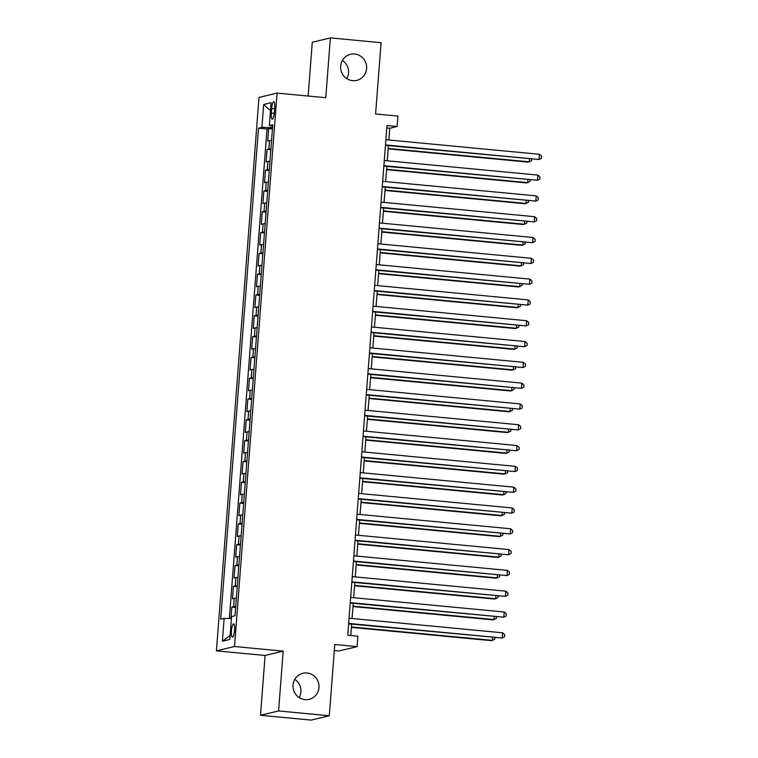 <?xml version="1.0" encoding="UTF-8"?>
<svg xmlns="http://www.w3.org/2000/svg" width="758" height="758" viewBox="0 0 758 758"><rect width="100%" height="100%" fill="white"/><g stroke="black" fill="none" stroke-linecap="round" stroke-linejoin="round"><path stroke-width="1.14" d="M294.796 679.376A13.398 13 -103.5 0 1 299.164 697.578M307.047 672.99A13.398 13 -103.5 0 1 309.15 699.331A13.398 13 -103.5 0 1 293.043 687.222A13.398 13 -103.5 0 1 307.047 672.99M342.417 60.422A13.398 13 -103.5 0 1 346.785 78.624M354.668 54.036A13.398 13 -103.5 0 1 356.772 80.376A13.398 13 -103.5 0 1 340.664 68.267A13.398 13 -103.5 0 1 354.668 54.036M234.563 630.163A6.699 1.525 -84.6 0 0 233.635 623.872A6.699 1.525 -84.6 0 0 231.436 630.912A6.699 1.525 -84.6 0 0 232.365 637.203A6.699 1.525 -84.6 0 0 234.563 630.163M334.316 650.516L339.006 650.961L357.094 646.621L357.89 636.218L347.751 635.251L386.968 125.525L397.116 126.491L397.912 116.088L375.598 113.965L381.084 42.713L330.374 37.9L312.287 42.24L308.146 96.039M260.496 715.287L311.206 720.1L329.294 715.76L278.584 710.947L283.189 651.131L234.506 646.517L216.418 650.857L265.101 655.471L260.496 715.287L278.584 710.947M234.506 646.517L277.087 93.092L258.999 97.441L216.418 650.857M271.563 140.524A8.366 0.635 -175.6 0 0 269.488 140.656L267.697 141.083L268.664 128.604L272.454 128.964M270.928 148.852A8.366 0.635 -175.6 0 0 268.844 148.975L267.062 149.411L270.852 149.771M267.062 149.411L266.105 161.89L267.887 161.463A8.366 0.635 -175.6 0 1 269.962 161.331M268.36 182.138A8.366 0.635 -175.6 0 0 266.285 182.271L264.504 182.697L265.461 170.209L269.251 170.569M266.759 202.945A8.366 0.635 -175.6 0 0 264.684 203.068L262.903 203.504L263.86 191.016L267.65 191.376M265.158 223.743A8.366 0.635 -175.6 0 0 263.083 223.875L261.302 224.302L262.259 211.823L266.049 212.183M263.566 244.55A8.366 0.635 -175.6 0 0 261.482 244.682L259.7 245.109L260.657 232.63L264.447 232.99M261.965 265.357A8.366 0.635 -175.6 0 0 259.88 265.489L258.099 265.916L259.056 253.437L262.846 253.797M260.364 286.164A8.366 0.635 -175.6 0 0 258.279 286.297L256.498 286.723L257.455 274.235L261.254 274.595M258.762 306.971A8.366 0.635 -175.6 0 0 256.678 307.094L254.896 307.53L255.853 295.042L259.653 295.402M257.161 327.769A8.366 0.635 -175.6 0 0 255.076 327.901L253.295 328.328L254.252 315.849L258.052 316.209M255.56 348.576A8.366 0.635 -175.6 0 0 253.475 348.708L251.694 349.135L252.651 336.656L256.45 337.016M253.958 369.383A8.366 0.635 -175.6 0 0 251.874 369.516L250.093 369.942L251.05 357.463L254.849 357.823M252.357 390.19A8.366 0.635 -175.6 0 0 250.273 390.323L248.491 390.749L249.448 378.261L253.248 378.621M250.756 410.997A8.366 0.635 -175.6 0 0 248.671 411.12L246.89 411.556L247.847 399.068L251.647 399.428M249.155 431.795A8.366 0.635 -175.6 0 0 247.07 431.927L245.289 432.354L246.246 419.875L250.045 420.235M247.553 452.602A8.366 0.635 -175.6 0 0 245.469 452.734L243.688 453.161L244.644 440.682L248.444 441.042M245.952 473.409A8.366 0.635 -175.6 0 0 243.868 473.542L242.086 473.968L243.053 461.489L246.843 461.849M244.351 494.216A8.366 0.635 -175.6 0 0 242.276 494.349L240.485 494.775L241.451 482.287L245.241 482.647M242.749 515.023A8.366 0.635 -175.6 0 0 240.674 515.146L238.884 515.582L239.85 503.094L243.64 503.454M241.148 535.821A8.366 0.635 -175.6 0 0 239.073 535.953L237.282 536.38L238.249 523.901L242.039 524.261M239.547 556.628A8.366 0.635 -175.6 0 0 237.472 556.76L235.681 557.187L236.648 544.708L240.438 545.068M237.946 577.435A8.366 0.635 -175.6 0 0 235.871 577.568L234.08 577.994L235.046 565.515L238.836 565.875M236.344 598.242A8.366 0.635 -175.6 0 0 234.269 598.375L232.479 598.801L233.445 586.313L237.235 586.673M271.677 108.479L271.326 113.065A6.49 1.478 -84.6 0 0 272.226 119.158A6.49 1.478 -84.6 0 0 274.358 112.336L274.709 107.759A6.49 1.478 -84.6 0 0 273.809 101.657A6.49 1.478 -84.6 0 0 271.677 108.479L274.633 108.764M272.113 126.141L271.999 127.666L261.927 127.363L258.506 128.187L220.72 619.191L224.15 618.367L222.388 641.249L229.816 639.468L231.578 616.586L234.999 615.761L272.776 124.757L269.355 125.582L272.662 126.245M261.927 127.363L263.689 104.481L271.118 102.7L269.355 125.582M268.664 128.604L267.024 128.993L229.361 618.519M235.71 606.561A8.366 0.635 4.4 0 0 233.625 606.694L231.844 607.12L230.963 618.575M233.445 586.313L235.226 585.887A8.366 0.635 4.4 0 1 237.311 585.754M235.046 565.515L236.828 565.08A8.366 0.635 4.4 0 1 238.912 564.947M236.648 544.708L238.429 544.282A8.366 0.635 4.4 0 1 240.513 544.149M238.249 523.901L240.03 523.475A8.366 0.635 4.4 0 1 242.115 523.342M239.85 503.094L241.631 502.668A8.366 0.635 4.4 0 1 243.706 502.535M241.451 482.287L243.233 481.861A8.366 0.635 4.4 0 1 245.308 481.728M243.053 461.489L244.834 461.054A8.366 0.635 4.4 0 1 246.909 460.921M244.644 440.682L246.435 440.256A8.366 0.635 4.4 0 1 248.51 440.123M246.246 419.875L248.037 419.449A8.366 0.635 4.4 0 1 250.112 419.316M247.847 399.068L249.638 398.642A8.366 0.635 4.4 0 1 251.713 398.509M249.448 378.261L251.239 377.835A8.366 0.635 4.4 0 1 253.314 377.702M251.05 357.463L252.84 357.027A8.366 0.635 4.4 0 1 254.915 356.895M252.651 336.656L254.442 336.23A8.366 0.635 4.4 0 1 256.517 336.097M254.252 315.849L256.043 315.423A8.366 0.635 4.4 0 1 258.118 315.29M255.853 295.042L257.635 294.616A8.366 0.635 4.4 0 1 259.719 294.483M257.455 274.235L259.236 273.809A8.366 0.635 4.4 0 1 261.321 273.676M259.056 253.437L260.837 253.001A8.366 0.635 4.4 0 1 262.922 252.869M260.657 232.63L262.439 232.204A8.366 0.635 4.4 0 1 264.523 232.071M262.259 211.823L264.04 211.397A8.366 0.635 4.4 0 1 266.124 211.264M263.86 191.016L265.641 190.59A8.366 0.635 4.4 0 1 267.726 190.457M265.461 170.209L267.242 169.783A8.366 0.635 4.4 0 1 269.327 169.65M272.548 127.723L271.999 127.666M357.094 646.621L334.78 644.499L329.294 715.76M277.087 93.092L325.769 97.716L330.374 37.9M388.882 139.993L389.783 128.254L397.116 126.491M350.746 635.536L351.627 624.118M352.063 618.509L353.228 603.311M353.664 597.702L354.829 582.514M355.265 576.904L356.431 561.706M356.857 556.097L358.032 540.899M358.458 535.29L359.633 520.092M360.059 514.483L361.234 499.285M361.661 493.676L362.836 478.488M363.262 472.878L364.437 457.68M364.863 452.071L366.038 436.873M366.465 431.264L367.639 416.066M368.066 410.457L369.241 395.259M369.667 389.659L370.842 374.461M371.268 368.852L372.443 353.654M372.87 348.045L374.035 332.847M374.471 327.238L375.636 312.04M376.072 306.431L377.238 291.233M377.674 285.633L378.839 270.435M379.275 264.826L380.44 249.628M380.876 244.019L382.041 228.821M382.477 223.212L383.643 208.014M384.079 202.405L385.244 187.207M385.68 181.607L386.845 166.409M387.281 160.8L388.447 145.602M386.788 127.96L389.783 128.254M267.024 128.993L258.506 128.187M231.844 607.12L235.634 607.48M224.15 618.367L231.427 618.585M270.502 110.715L263.689 104.481M222.388 641.249L230.129 635.46M283.189 651.131L265.101 655.471M385.452 145.318L539.033 159.483L385.481 144.911M539.431 154.281L541.582 156.176L541.42 158.261L539.033 159.483L539.431 154.281L385.879 139.709M388.2 148.852L528.032 162.117L529.255 161.824L529.472 158.981M388.229 148.445L529.255 161.824L531.642 160.601L531.756 159.199M383.851 166.125L537.431 180.281L383.88 165.718M537.829 175.079L539.98 176.984L539.819 179.059L537.431 180.281L537.829 175.079L384.278 160.516M382.25 186.923L535.83 201.088L382.278 186.515M536.228 195.886L538.379 197.791L538.218 199.866L535.83 201.088L536.228 195.886L382.676 181.323M380.649 207.73L534.229 221.895L380.677 207.322M534.627 216.693L536.778 218.588L536.617 220.673L534.229 221.895L534.627 216.693L381.075 202.121M379.047 228.537L532.628 242.702L379.076 228.13M533.026 237.5L535.176 239.395L535.015 241.48L532.628 242.702L533.026 237.5L379.474 222.928M386.599 169.659L526.431 182.924L527.653 182.631L527.871 179.788M386.627 169.252L527.653 182.631L530.041 181.408L530.155 180.006M384.998 190.457L524.83 203.731L526.052 203.438L526.27 200.595M385.026 190.059L526.052 203.438L528.449 202.215L528.553 200.804M383.396 211.264L523.228 224.539L524.451 224.245L524.669 221.393M383.425 210.857L524.451 224.245L526.848 223.023L526.952 221.611M381.795 232.071L521.627 245.336L522.849 245.042L523.067 242.2M381.824 231.664L522.849 245.042L525.247 243.82L525.351 242.418M377.446 249.344L531.026 263.509L377.475 248.937M531.424 258.307L533.575 260.202L533.424 262.287L531.026 263.509L531.424 258.307L377.872 243.735M380.194 252.878L520.026 266.143L521.248 265.85L521.466 263.007M380.222 252.471L521.248 265.85L523.645 264.627L523.75 263.225M375.845 270.151L529.425 284.307L375.873 269.744M529.833 279.105L531.974 281.01L531.822 283.085L529.425 284.307L529.833 279.105L376.281 264.542M378.593 273.685L518.425 286.95L519.647 286.657L519.874 283.814M378.621 273.278L519.647 286.657L522.044 285.434L522.148 284.032M374.244 290.949L527.824 305.114L374.272 290.541M528.231 299.912L530.382 301.817L530.221 303.892L527.824 305.114L528.231 299.912L374.679 285.349M376.991 294.483L516.823 307.757L518.046 307.464L518.273 304.621M377.02 294.085L518.046 307.464L520.443 306.241L520.547 304.83M372.642 311.756L526.223 325.921L372.671 311.349M526.63 320.719L528.781 322.614L528.62 324.699L526.223 325.921L526.63 320.719L373.078 306.147M375.39 315.29L515.232 328.565L516.454 328.271L516.672 325.419M375.418 314.883L516.454 328.271L518.842 327.049L518.946 325.637M371.041 332.563L524.621 346.728L371.069 332.156M525.029 341.526L527.18 343.421L527.018 345.506L524.621 346.728L525.029 341.526L371.477 326.954M373.789 336.097L513.63 349.362L514.853 349.068L515.07 346.226M373.817 335.69L514.853 349.068L517.24 347.846L517.344 346.444M369.44 353.37L523.02 367.535L369.468 352.963M523.427 362.333L525.578 364.228L525.417 366.313L523.02 367.535L523.427 362.333L369.876 347.761M372.187 356.904L512.029 370.169L513.251 369.876L513.469 367.033M372.216 356.497L513.251 369.876L515.639 368.653L515.743 367.251M367.838 374.177L521.419 388.333L367.876 373.77M521.826 383.131L523.977 385.036L523.816 387.111L521.419 388.333L521.826 383.131L368.274 368.568M370.586 377.711L510.428 390.976L511.65 390.683L511.868 387.84M370.615 377.304L511.65 390.683L514.038 389.46L514.142 388.058M366.237 394.975L519.827 409.14L366.275 394.567M520.225 403.938L522.376 405.843L522.215 407.918L519.827 409.14L520.225 403.938L366.673 389.366M368.985 398.509L508.826 411.784L510.049 411.49L510.267 408.647M369.023 398.111L510.049 411.49L512.436 410.267L512.541 408.856M367.384 419.316L507.225 432.591L508.447 432.297L508.665 429.445M367.422 418.909L508.447 432.297L510.835 431.075L510.939 429.663M365.782 440.123L505.624 453.388L506.846 453.094L507.064 450.252M365.82 439.716L506.846 453.094L509.234 451.872L509.338 450.47M364.636 415.782L518.226 429.947L364.674 415.375M518.624 424.745L520.774 426.64L520.613 428.725L518.226 429.947L518.624 424.745L365.072 410.173M363.035 436.589L516.624 450.754L363.073 436.182M517.022 445.552L519.173 447.447L519.012 449.532L516.624 450.754L517.022 445.552L363.47 430.98M361.433 457.396L515.023 471.552L361.471 456.989M515.421 466.359L517.572 468.255L517.411 470.33L515.023 471.552L515.421 466.359L361.869 451.787M364.181 460.93L504.023 474.195L505.245 473.902L505.463 471.059M364.219 460.523L505.245 473.902L507.633 472.679L507.746 471.277M359.832 478.203L513.422 492.359L359.87 477.796M513.82 487.157L515.971 489.062L515.81 491.137L513.422 492.359L513.82 487.157L360.268 472.594M362.58 481.737L502.421 495.002L503.644 494.709L503.862 491.866M362.618 481.33L503.644 494.709L506.031 493.486L506.145 492.084M358.231 499.001L511.821 513.166L358.269 498.593M512.219 507.964L514.369 509.869L514.208 511.944L511.821 513.166L512.219 507.964L358.667 493.392M360.979 502.535L500.82 515.81L502.042 515.516L502.26 512.673M361.016 502.128L502.042 515.516L504.43 514.294L504.544 512.882M356.639 519.808L510.219 533.973L356.667 519.401M510.617 528.771L512.768 530.666L512.607 532.751L510.219 533.973L510.617 528.771L357.065 514.199M359.377 523.342L499.219 536.607L500.441 536.323L500.659 533.471M359.415 522.935L500.441 536.323L502.829 535.101L502.942 533.689M355.038 540.615L508.618 554.78L355.066 540.208M509.016 549.578L511.167 551.473L511.006 553.558L508.618 554.78L509.016 549.578L355.464 535.006M357.785 544.149L497.618 557.414L498.84 557.121L499.058 554.278M357.814 543.742L498.84 557.121L501.228 555.898L501.341 554.496M353.436 561.422L507.017 575.578L353.465 561.015M507.415 570.386L509.565 572.281L509.404 574.356L507.017 575.578L507.415 570.386L353.863 555.813M356.184 564.956L496.016 578.221L497.239 577.928L497.456 575.085M356.213 564.549L497.239 577.928L499.626 576.705L499.74 575.303M351.835 582.22L505.415 596.385L351.864 581.822M505.813 591.183L507.964 593.088L507.803 595.163L505.415 596.385L505.813 591.183L352.262 576.62M354.583 585.763L494.415 599.028L495.637 598.735L495.855 595.892M354.611 585.356L495.637 598.735L498.025 597.512L498.139 596.11M350.234 603.027L503.814 617.192L350.262 602.619M504.212 611.99L506.363 613.885L506.202 615.97L503.814 617.192L504.212 611.99L350.66 597.418M352.982 606.561L492.814 619.836L494.036 619.542L494.254 616.699M353.01 606.154L494.036 619.542L496.424 618.32L496.537 616.908M348.633 623.834L502.213 637.999L348.661 623.427M502.611 632.797L504.762 634.692L504.601 636.777L502.213 637.999L502.611 632.797L349.059 618.225M351.38 627.368L491.212 640.633L492.435 640.349L492.653 637.497M351.409 626.961L492.435 640.349L494.822 639.127L494.936 637.715M268.844 148.975L269.488 140.656M233.625 606.694L234.269 598.375M235.226 585.887L235.871 577.568M236.828 565.08L237.472 556.76M238.429 544.282L239.073 535.953M240.03 523.475L240.674 515.146M241.631 502.668L242.276 494.349M243.233 481.861L243.868 473.542M244.834 461.054L245.469 452.734M246.435 440.256L247.07 431.927M248.037 419.449L248.671 411.12M249.638 398.642L250.273 390.323M251.239 377.835L251.874 369.516M252.84 357.027L253.475 348.708M254.442 336.23L255.076 327.901M256.043 315.423L256.678 307.094M257.635 294.616L258.279 286.297M259.236 273.809L259.88 265.489M260.837 253.001L261.482 244.682M262.439 232.204L263.083 223.875M264.04 211.397L264.684 203.068M265.641 190.59L266.285 182.271M267.242 169.783L267.887 161.463M274.263 113.34L271.326 113.065"/></g></svg>
